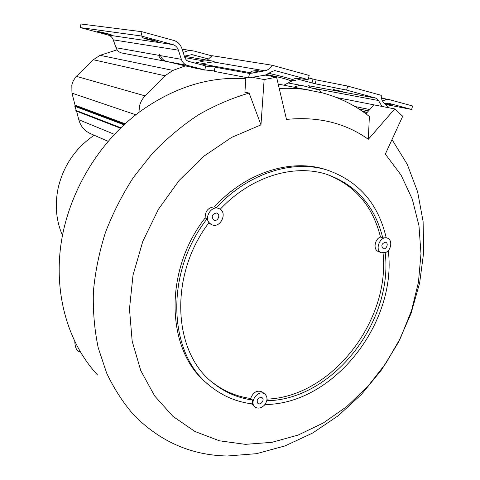 <?xml version="1.0" encoding="UTF-8"?>
<svg xmlns="http://www.w3.org/2000/svg" width="480" height="480" viewBox="0 0 480 480"><rect width="100%" height="100%" fill="white"/><g stroke="black" fill="none" stroke-linecap="round" stroke-linejoin="round"><path stroke-width="0.72" d="M368.322 139.278C345.216 122.904 317.934 116.286 286.482 119.418L276.588 77.166L264.138 79.548L260.97 124.884L231.732 137.34L204.024 156.084L179.172 180.414L158.424 209.292L142.794 241.368L133.02 275.112L129.474 308.91L132.168 341.208L140.772 370.614L154.674 395.988L173.052 416.46L194.958 431.49L219.39 440.796L245.346 444.354L271.89 442.332L298.14 435.06L323.316 422.97L346.722 406.602L367.74 386.526L385.848 363.366L400.59 337.794L411.564 310.494L418.452 282.198L420.984 253.674L418.974 225.738L412.326 199.242L401.064 175.068L385.326 154.116L402.702 116.28L394.722 108.918L368.322 139.278L369.372 116.502C355.65 105.54 339.966 97.656 322.32 92.844L278.202 84.066M327.582 170.184L324.978 169.35C290.646 158.484 245.766 172.458 214.44 206.856C208.182 207.444 205.092 211.14 205.17 217.95C162.846 271.782 166.482 352.158 207.69 383.952M251.478 403.806L254.91 406.902M208.668 223.116L211.254 224.454M262.434 392.106L262.308 392.01C257.16 389.85 253.272 392.004 250.65 398.472C235.944 396.456 222.756 390.726 211.098 381.3L210.984 381.21M383.046 253.104C390.342 320.916 331.554 396.84 267.018 399.126M326.964 174.408C355.008 185.34 372.846 206.214 380.478 237.03C374.592 239.04 372.996 249.702 378.282 251.448L381.234 252.702M279.234 88.482C289.992 87.936 300.426 88.53 310.53 90.27M245.79 78.708C209.154 76.158 173.532 87.372 138.93 112.362C98.136 143.004 68.442 193.08 61.008 244.074C53.748 295.122 68.574 343.902 97.596 375.03M391.998 139.584L407.232 164.256L417.618 191.838L423.096 221.406L423.72 252.078L419.634 283.014L411.054 313.44L398.274 342.6L381.624 369.798L361.5 394.356L338.358 415.626L312.726 432.99L285.192 445.854L256.458 453.684L227.304 456C191.142 455.31 159.882 441.546 133.53 414.708C122.958 402.474 113.988 388.584 106.632 373.038L98.25 347.868C94.476 329.922 92.856 311.196 93.384 291.69C95.184 271.962 99.18 252.288 105.378 232.662C112.794 213.318 122.142 194.892 133.428 177.396L152.568 153.198C166.74 138.498 181.956 125.754 198.228 114.954C214.884 105.396 231.852 98.106 249.138 93.09L260.97 124.884M245.874 77.418L244.914 92.16L249.138 93.09M124.614 124.242L74.94 105.696L75.054 105.186L125.112 123.792M138.93 112.362L139.47 106.23C140.43 102.216 142.308 98.766 145.11 95.886L164.976 75.774L172.95 70.404L185.394 65.886L204.576 70.026M117.114 49.824L100.074 55.314L93.282 59.742L75.108 77.952L73.23 80.94L71.82 84.966L71.958 93.138L75.054 105.186M94.2 135.246C75.576 147.954 63.582 165.45 58.218 187.728C54.672 204.696 56.088 220.596 62.466 235.434M258.216 70.71L258.732 70.914C257.508 71.76 255.054 72.12 251.382 71.988L250.878 71.79C252.096 70.944 254.544 70.584 258.216 70.71M160.344 55.23L158.904 55.86L159.096 53.868L160.77 56.196C161.94 58.932 163.842 60.678 166.47 61.44L187.47 65.412L204.792 69.936L191.334 67.434M333.06 89.472L343.002 91.674L333.06 89.472M101.58 32.694L111.258 34.866L106.728 33.432L96.99 31.248L101.58 32.694M146.826 39.192L158.04 41.67L153.36 40.128L142.08 37.626L146.826 39.192M384.912 103.56L391.962 104.994L385.818 103.224M294.18 87.132L298.47 85.704L302.796 85.704L319.674 90.162L320.76 92.436M120.42 128.196L76.602 111.198L78.792 119.724C80.688 126.396 84.636 131.052 90.642 133.692L108.078 141.306M76.602 111.198L76.332 110.856M74.94 105.696L76.26 110.832L120.612 128.004L76.236 110.82M195.012 63.084L204.156 60.972L210.906 60.786L213.054 61.23L214.188 61.536L212.868 61.884L199.23 64.2M207.246 60.162L212.07 55.698L272.076 65.22L309.186 75.456L308.112 79.608L274.896 70.566L271.986 71.58L265.266 75.132L248.49 77.922L214.098 71.352L215.1 67.212L215.586 67.02M214.2 70.932L203.97 69.858M185.394 65.886L166.47 61.44M283.998 85.176L290.748 81.558C293.79 81.006 280.644 77.274 267.072 74.64M361.914 110.982L367.242 112.38M358.77 108.9L368.52 110.916M336.594 97.542L381.96 106.422L378.528 100.524L311.184 87.894M272.076 65.22C270.342 68.298 267.96 70.158 264.918 70.812L249.588 73.488L248.49 77.922M253.014 77.448L264.138 79.548M265.266 75.132L276.588 77.166M206.328 66.18L215.61 66.918M204.792 69.936L205.764 65.922L188.436 61.35L186.528 60.336L185.016 58.17L181.92 48.624C180.444 44.394 177.732 41.67 173.79 40.452L141.99 31.728L141.024 35.946L172.818 44.586C175.518 45.414 177.372 47.274 178.392 50.16L181.374 59.346C182.502 62.526 184.536 64.548 187.47 65.412M249.588 73.488L215.1 67.212M269.544 73.458C289.782 78.252 303.162 82.482 291.24 80.322M384.702 103.662L388.086 103.092L411.618 109.464L412.584 105.978L388.794 99.486L385.632 99.654L382.554 101.142M389.25 107.85L384.096 103.104C382.14 101.214 381.192 98.622 381.252 95.334L347.682 86.076L346.608 90.108L376.488 98.262L378.528 100.524M376.488 98.262L309.162 85.836L311.106 87.87M308.556 77.886L316.176 79.86L347.682 86.076M182.088 49.134L194.322 51.114L211.962 55.896M184.35 56.142L192.048 54.642L209.094 59.136M309.57 85.986L308.208 85.722L310.026 86.262M308.112 79.608L293.946 78.108L315.162 83.76L346.608 90.108M178.392 50.16L113.25 39.852L116.028 47.712C117.192 50.688 119.226 52.47 122.13 53.064L164.928 61.164M113.25 39.852C112.308 37.38 110.64 35.784 108.252 35.07L80.22 27.582L141.024 35.946M141.99 31.728L81 24L80.22 27.582M385.59 104.478L411.618 109.464M192.438 50.736L187.566 50.91L183.168 52.482M158.904 55.86C160.206 58.854 162.33 60.642 165.27 61.23L166.05 61.314M373.842 104.832L365.946 113.862M381.96 106.422L394.722 108.918M385.2 252.72C393.462 321.846 332.634 399.948 266.79 400.74M264.942 404.532C333.708 404.346 397.374 322.578 388.266 250.56M220.212 209.262C250.674 176.64 293.724 163.656 326.634 174.306C356.136 184.764 374.844 205.974 382.764 237.948L386.19 237.69C378.252 203.586 358.59 181.044 327.192 170.064C292.788 159.174 247.776 173.22 216.336 207.762L214.44 206.856M382.764 237.948L380.478 237.03M216.336 207.762L218.688 208.434M252.528 400.008C237.78 397.998 224.562 392.268 212.88 382.818C172.89 352.5 168.684 275.316 208.902 222.792L207.03 218.898C164.49 273.024 168.186 353.808 209.604 385.596C222.246 395.94 236.598 402.06 252.66 403.95L252.528 400.008L250.65 398.472M207.03 218.898L205.17 217.95M387.792 238.302L387.432 238.152C380.394 235.062 374.1 250.26 381.372 252.762L385.956 252.384C391.302 249.882 392.58 240.27 387.792 238.302M385.392 242.22L385.77 242.322C388.974 243.39 386.214 250.032 383.154 248.64C380.904 245.664 381.648 243.522 385.392 242.22M263.388 393.27C256.746 390.69 249.276 402.948 255.024 407.004C258.06 408.924 261.204 408.288 264.468 405.102C267.684 400.776 267.834 397.092 264.906 394.056L263.388 393.27M260.904 397.314L262.158 397.77C265.05 399.792 260.556 405.69 257.892 403.368C256.344 400.404 257.346 398.388 260.904 397.314M219.078 208.62C211.836 204.9 203.634 217.41 209.574 223.14L211.506 224.58C220.188 229.29 228.294 212.328 219.12 208.638L219.078 208.62M216.36 212.994L217.062 213.216C220.986 214.824 217.512 222.102 213.774 220.11C211.074 216.606 211.932 214.236 216.36 212.994M74.76 341.598C75.018 345.822 75.888 348.798 77.358 350.532L78.864 351.486L80.04 351.45M135.792 114.768L71.958 93.138M369.726 109.542L354.894 106.506M114.366 134.328L78.792 119.724M120.852 127.77L75.846 110.382M124.02 124.788L74.796 106.314M76.506 76.38L145.11 95.886M100.074 55.314L172.95 70.404M204.156 60.972L184.83 57.636M93.282 59.742L164.976 75.774M367.116 112.524L362.838 111.624L367.11 112.53M264.918 70.812L212.868 61.884M275.262 70.644L274.656 70.542M181.374 59.346L160.536 55.638M201.534 63.912L252.648 73.122M211.056 57.246L211.416 55.752M191.148 54.552L193.41 54.924M310.998 87.57L307.638 86.94M116.028 47.712L158.736 55.314M108.252 35.07L172.818 44.586M388.53 103.194L387.786 103.05M316.176 79.86L315.162 83.76M311.964 82.992L312.972 79.098M182.988 51.93L184.014 52.098M302.796 85.704L288.12 82.968M210.906 60.786L184.392 56.28M293.358 80.658L291.162 81.33M381.468 98.142L388.794 99.486M327.192 170.064L324.978 169.35M212.88 382.818L211.098 381.3M387.432 238.152L386.184 237.654M264.906 394.056L262.308 392.01M219.12 208.638L218.436 208.308M80.124 351.588L79.53 351.54"/></g></svg>
